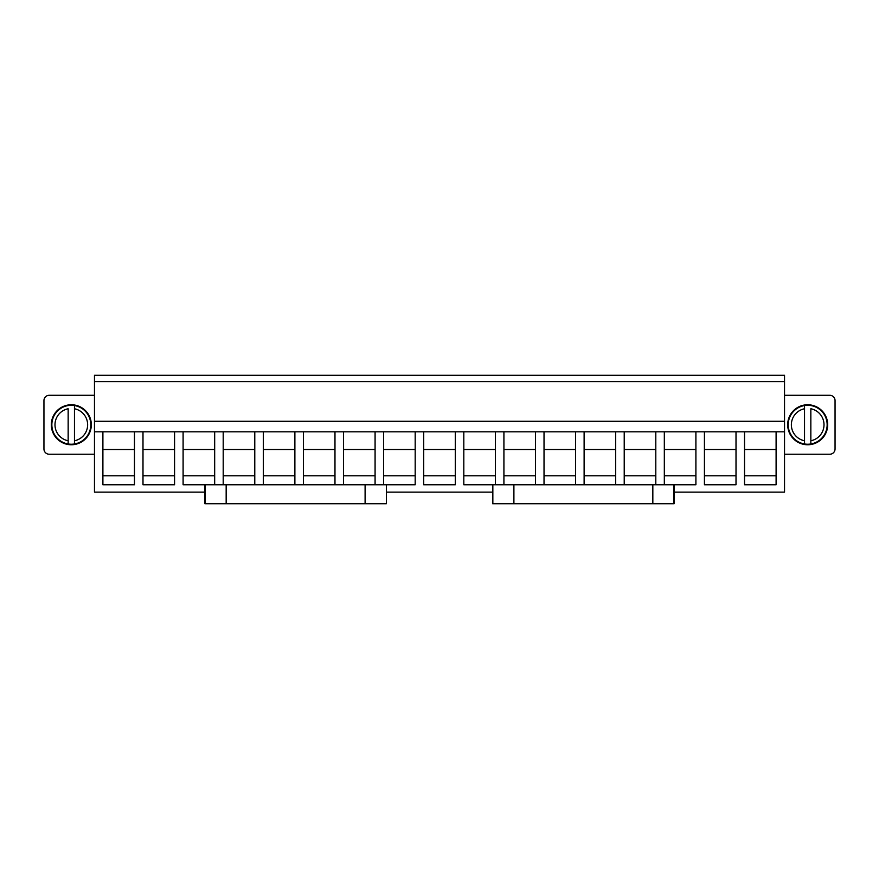 <?xml version="1.0" encoding="UTF-8"?>
<svg xmlns="http://www.w3.org/2000/svg" width="879" height="879" viewBox="0 0 879 879"><rect width="100%" height="100%" fill="white"/><g stroke="black" fill="none" stroke-linecap="round" stroke-linejoin="round"><path stroke-width="1.32" d="M204.906 492.13L94.471 492.13L94.471 375.289L784.529 375.289L784.529 492.13L674.094 492.13M386.364 492.13L492.636 492.13M94.471 381.607L784.529 381.607M94.471 421.294L784.529 421.294M94.471 454.234L49.213 454.234A5.263 5.263 0 0 1 43.95 448.971L43.95 400.56A5.263 5.263 180 0 1 49.213 395.297L94.471 395.297M784.529 395.297L829.787 395.297A5.263 5.263 0 0 1 835.05 400.56L835.05 448.971A5.263 5.263 0 0 1 829.787 454.234L784.529 454.234M784.529 431.82L134.465 431.82L134.465 484.758L102.898 484.758L102.898 431.82L94.471 431.82M776.102 431.82L776.102 484.758L744.535 484.758L744.535 431.82M736.009 431.82L736.009 484.758L704.431 484.758L704.431 431.82M695.904 431.82L695.904 484.758L652.833 484.758L652.833 503.711L674.094 503.711L674.094 484.758M664.326 431.82L664.326 484.758M655.8 431.82L655.8 484.758M624.222 431.82L624.222 484.758M615.696 431.82L615.696 484.758M584.117 431.82L584.117 484.758M575.591 431.82L575.591 484.758M544.024 431.82L544.024 484.758M535.498 431.82L535.498 484.758M503.92 431.82L503.92 484.758M495.393 431.82L495.393 484.758M652.833 503.711L513.896 503.711L513.896 484.758L463.815 484.758L463.815 431.82M455.289 431.82L455.289 484.758L423.711 484.758L423.711 431.82M415.185 431.82L415.185 484.758L386.364 484.758L386.364 503.711L386.364 484.758M383.607 431.82L383.607 484.758M375.08 431.82L375.08 484.758M343.502 431.82L343.502 484.758M334.976 431.82L334.976 484.758M303.409 431.82L303.409 484.758M294.883 431.82L294.883 484.758M263.304 431.82L263.304 484.758M254.778 431.82L254.778 484.758M223.2 431.82L223.2 484.758M214.674 431.82L214.674 484.758M386.156 503.711L204.906 503.711L204.906 484.758L183.096 484.758L183.096 431.82M174.569 431.82L174.569 484.758L142.991 484.758L142.991 431.82M134.465 431.82L102.898 431.82M776.102 449.499L744.535 449.499M776.102 475.814L744.535 475.814M736.009 449.499L704.431 449.499M736.009 475.814L704.431 475.814M695.904 449.499L664.326 449.499M695.904 475.814L664.326 475.814M655.8 449.499L624.222 449.499M655.8 475.814L624.222 475.814M615.696 449.499L584.117 449.499M615.696 475.814L584.117 475.814M575.591 449.499L544.024 449.499M575.591 475.814L544.024 475.814M535.498 449.499L503.92 449.499M535.498 475.814L503.92 475.814M495.393 449.499L463.815 449.499M495.393 475.814L463.815 475.814M455.289 449.499L423.711 449.499M455.289 475.814L423.711 475.814M415.185 449.499L383.607 449.499M415.185 475.814L383.607 475.814M375.08 449.499L343.502 449.499M375.08 475.814L343.502 475.814M334.976 449.499L303.409 449.499M334.976 475.814L303.409 475.814M294.883 449.499L263.304 449.499M294.883 475.814L263.304 475.814M254.778 449.499L223.2 449.499M254.778 475.814L223.2 475.814M214.674 449.499L183.096 449.499M214.674 475.814L183.096 475.814M174.569 449.499L142.991 449.499M174.569 475.814L142.991 475.814M134.465 449.499L102.898 449.499M134.465 475.814L102.898 475.814M61.728 407.219A19.997 19.997 180 0 0 53.762 434.347A19.997 19.997 180 0 0 80.901 442.313A19.997 19.997 180 0 0 88.867 415.174A19.997 19.997 180 0 0 61.728 407.219M817.272 407.219A19.997 19.997 180 0 0 790.133 415.174A19.997 19.997 180 0 0 798.099 442.313A19.997 19.997 180 0 0 825.238 434.347A19.997 19.997 180 0 0 817.272 407.219M74.473 440.775L74.473 405.549A19.47 19.47 0 0 0 52.125 428.029A19.47 19.47 0 0 0 80.648 441.851A19.47 19.47 0 0 0 74.473 405.549L74.473 408.757A16.316 16.316 0 0 1 74.473 440.775L74.473 443.983L74.473 440.775M68.155 440.775L68.155 408.757A16.316 16.316 0 0 0 68.155 440.775L68.155 443.983L68.155 440.775M804.527 440.775L804.527 405.549A19.47 19.47 0 0 1 826.875 428.029A19.47 19.47 0 0 1 798.352 441.851A19.47 19.47 0 0 1 804.527 405.549L804.527 408.757A16.316 16.316 0 0 0 804.527 440.775L804.527 443.983L804.527 440.775M810.845 440.775L810.845 408.757A16.316 16.316 0 0 1 810.845 440.775L810.845 443.983L810.845 440.775M204.906 484.758L386.156 484.758M513.896 484.758L652.833 484.758M513.896 503.711L492.636 503.711L492.636 484.758M226.167 503.711L226.167 484.758M365.104 503.711L365.104 484.758M205.115 503.711L205.115 484.758M673.885 484.758L673.885 503.711M492.844 484.758L492.844 503.711"/></g></svg>
